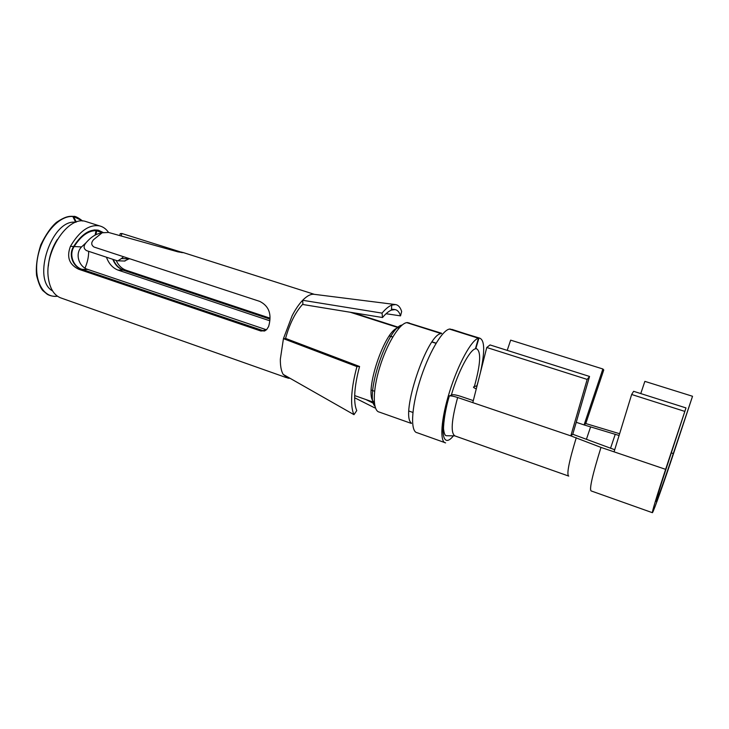 <?xml version="1.0" encoding="UTF-8"?>
<svg xmlns="http://www.w3.org/2000/svg" width="729" height="729" viewBox="0 0 729 729"><rect width="100%" height="100%" fill="white"/><g stroke="black" fill="none" stroke-linecap="round" stroke-linejoin="round"><path stroke-width="1.09" d="M666.607 467.307C659.362 489.341 655.9 500.723 656.209 501.479C656.984 501.042 665.623 476.73 673.286 453.566L692.532 396.266L674.115 451.852C664.42 481.158 653.43 512.095 652.419 512.697C652.008 511.813 656.41 497.36 665.623 469.348L685.989 407.912L666.607 467.307M476.793 386.853L476.31 385.923L474.333 386.652C480.611 364.035 481.322 351.387 476.465 348.69L475.454 348.617M476.274 388.876C473.923 387.883 473.057 387.227 473.668 386.899L474.333 386.652M619.085 435.486L584.084 424.925L585.77 423.54L619.623 433.719M614.711 449.738L572.766 434.256L570.816 435.869L600.988 447.406L665.623 469.348M600.988 447.406C592.422 474.98 589.15 489.487 591.155 490.927L652.318 512.669M473.303 400.613L460.664 396.339C456.983 395.154 454.249 394.617 452.454 394.735L449.337 395.883C451.169 395.765 453.93 396.303 457.648 397.505L570.816 435.869L587.182 379.417L486.772 347.487L490.043 344.935L589.551 376.456L587.182 379.417M671.309 452.9L673.286 453.566M610.519 448.317L615.267 434.22M576.256 437.71C568.939 461.812 566.433 474.606 568.738 476.101M576.238 422.301L584.084 424.925L602.874 368.983L510.655 340.142L507.22 350.376M586.435 439.241L590.536 427.076M444.663 442.539L417.161 432.734C410.372 431.896 411.156 408.86 419.676 381.486C428.114 354.121 441.92 330.31 449.419 329.08L478.461 338.238C471.59 339.705 458.222 363.962 449.62 391.601C440.936 419.248 439.459 442.284 445.61 442.877M476.648 386.753L478.033 381.95M480.457 372.382C485.013 351.442 484.739 340.024 479.636 338.128L478.935 338.147L475.791 348.726M451.989 329.408L478.935 338.147M478.461 338.238L475.399 348.817C469.622 349.938 457.93 372.091 451.351 395.091M398.408 327.704L350.275 312.249M411.302 422.993C400.021 414.828 427.121 333.809 441.209 333.609L406.736 322.637C399.346 323.594 386.817 343.96 379.691 367.462C372.483 390.963 372.619 411.074 379.335 412.095L411.411 423.449M436.024 343.323L431.996 342.029M392.712 337.053L389.286 335.941M392.785 336.926L389.377 335.814M436.124 343.168L432.106 341.874M441.473 333.472L407.247 322.582L441.683 333.29M398.59 327.567L351.506 312.449M124.413 261.018L129.48 258.667M86.058 242.739L81.539 246.931C74.622 253.829 78.978 267.033 87.917 269.457L266.522 329.809M269.812 320.806L117.916 270.067C112.63 267.926 108.803 263.634 106.434 257.2M101.695 233.043C96.246 233.59 90.915 236.971 85.685 243.185C83.316 246.329 83.616 248.817 86.596 250.648L116.968 260.69L117.961 260.791L121.415 258.549L129.27 258.859M123.584 256.736L121.415 258.549M264.481 331.021L263.461 330.784L265.438 330.592M87.917 269.457L82.022 269.329L263.461 330.784M82.022 269.329C73.547 266.86 68.572 254.804 74.158 246.539L81.539 246.931M94.005 229.99L96.055 230.656C88.255 230.628 80.955 235.923 74.158 246.539M94.424 229.954L102.233 232.733M117.916 270.067L123.201 270.177C118.508 268.4 115.036 264.773 112.785 259.305M123.201 270.177L269.94 319.092M95.098 235.112L96.055 230.656M72.854 216.522L72.535 216.303C68.909 216.258 65.437 216.358 56.461 222.354C51.066 226.992 45.827 234.51 40.751 244.926C37.079 256.69 35.694 266.905 36.596 275.58C38.591 283.308 40.669 288.31 42.838 290.598L47.358 294.361C50.31 295.974 53.682 296.594 57.473 296.211C43.257 298.334 33.288 280.291 37.644 257.565C41.781 234.838 59.058 215.219 72.854 216.522L75.652 222.281C51.859 218.627 31.411 279.499 52.57 290.926M73.729 216.604L82.687 221.033C78.085 217.497 75.005 215.948 73.447 216.385L76.29 222.053M73.447 216.385L73.037 216.905M95.827 234.738L96.784 230.71M640.764 393.578L644.864 381.367L692.532 396.266M602.874 368.983L603.767 369.958L585.77 423.54M614.064 451.843L631.651 394.489L684.549 411.32M631.651 394.489L633.61 391.309L685.989 407.912M472.793 402.636L486.772 347.487M572.766 434.256L589.551 376.456M87.626 222.099L85.411 221.397C67.979 215.629 43.831 252.07 48.442 278.615C50.192 289.513 54.666 296.065 61.865 298.289L286.552 377.695M395.592 304.576L314.254 294.325C310.873 293.86 307.009 295.846 302.653 300.284L302.936 304.512L382.515 317.525C385.75 313.661 388.712 311.183 391.4 310.107L395.027 309.588C397.533 310.044 399.374 312.14 400.531 315.867L401.661 311.538C400.394 307.392 398.371 305.077 395.592 304.576L391.746 305.105C388.812 306.244 385.577 308.914 382.042 313.115L302.653 300.284C298.999 304.102 295.5 309.233 292.156 315.684L283.435 338.666L280.346 359.142C280.255 365.903 281.194 370.988 283.18 374.387L353.984 414.664C351.934 410.391 351.214 403.702 351.825 394.589C352.435 386.206 354.139 376.875 356.937 366.605L283.435 338.666L285.923 338.548L359.579 366.496L356.937 366.605M354.659 397.77L374.742 407.876M353.984 414.664L356.782 410.555C354.932 406.6 354.294 400.449 354.868 392.093C355.451 384.411 357.019 375.872 359.579 366.496M382.515 317.525L382.042 313.115M386.069 313.734L400.531 315.867M365.83 399.51L374.132 403.675M302.571 304.394C295.318 312.377 289.641 323.722 285.549 338.42M283.18 374.387L287.864 378.16L290.042 378.287M113.268 259.46C115.51 264.864 118.964 268.436 123.611 270.186L269.94 318.956M123.611 270.186L126.053 270.231C121.688 268.627 118.39 265.356 116.166 260.426M126.053 270.231L269.967 318.154M85.411 221.397L99.445 225.862C89.093 224.322 79.415 231.148 70.431 246.338C66.43 257.045 69.2 264.682 78.75 269.265L81.557 269.32C73.1 266.85 68.107 254.831 73.62 246.511C81.466 234.255 89.713 228.833 98.36 230.218L103.017 232.414M81.557 269.32L263.096 330.82L260.9 331.03L78.75 269.265M264.299 331.075L263.096 330.82M121.278 235.877L121.834 233.49L182.979 252.69L177.876 251.842L108.53 232.451L102.16 232.779L93.667 239.595C90.979 242.593 91.107 245.081 94.068 247.058L259.743 301.387C269.101 306.071 272.054 314.454 268.609 326.528L266.513 329.818L260.9 331.03M99.445 225.862C103.126 226.746 106.161 228.942 108.566 232.46M121.834 233.49L120.212 233.644L119.793 235.476M457.648 397.505C451.306 420.87 450.495 433.709 455.215 436.024L568.347 475.955M449.009 395.956C438.876 430.01 442.193 450.158 453.566 435.641M84.992 268.081C87.444 262.54 88.665 256.963 88.674 251.341M409.361 323.011L407.092 322.537M402.18 325.016C387.801 326.61 364.418 396.23 374.916 406.181M398.234 327.85C385.058 329.007 363.671 392.658 373.485 401.542M57.29 239.531C52.123 247.66 49.153 256.517 48.36 266.112M70.431 246.338L73.62 246.511M181.548 252.58L181.676 252.052M449.337 395.883C444.198 412.915 443.041 428.679 443.697 429.946C444.18 433.864 445.127 435.787 446.558 435.732L454.659 435.86M449.911 328.989L479.636 338.128M371.225 390.07L374.588 391.236M408.942 411.056L412.906 412.441M354.686 395.601L373.658 402.262M94.97 229.917L98.178 230.947M352.991 312.695L398.799 327.394M117.961 260.8L125.033 261.046M391.4 310.107L391.746 305.105M391.473 309.132L395.027 309.588M182.642 252.371L314.39 294.343"/></g></svg>
